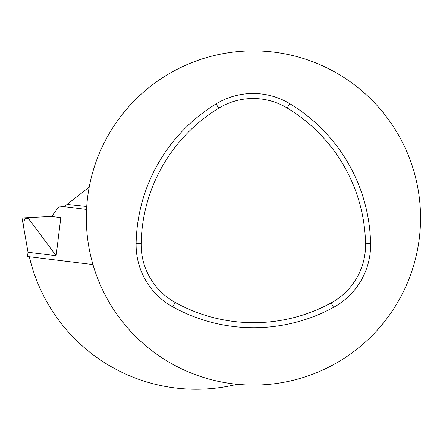 <?xml version="1.0" encoding="UTF-8"?>
<svg xmlns="http://www.w3.org/2000/svg" width="440" height="440" viewBox="0 0 440 440"><rect width="100%" height="100%" fill="white"/><g stroke="black" fill="none" stroke-linecap="round" stroke-linejoin="round"><path stroke-width="0.66" d="M253.435 50.87A167.101 167.101 0 0 0 86.334 217.971A167.101 167.101 0 0 0 253.435 385.077A167.101 167.101 0 0 0 420.541 217.971A167.101 167.101 0 0 0 253.435 50.87M237.149 384.28A171.281 171.281 0 0 1 29.348 256.768M64.174 206.657L67.05 204.413L86.73 206.481M67.05 204.413L89.21 187.099M22 217.971L28.776 217.619L28.633 218.79L56.139 255.712L28.045 252.258L22 217.971M86.554 209.407L59.444 206.08L51.656 216.42L28.776 217.619M25.339 217.8L25.366 218.389L28.633 218.79M25.366 218.389C24.514 218.4 23.914 221.221 23.568 226.848M92.967 264.578L27.522 256.542L28.045 252.258M51.205 216.441L60.813 217.624L56.139 255.712M175.203 302.451A162.063 162.063 0 0 0 331.139 302.94A65.978 65.978 0 0 0 365.547 243.766A162.063 162.063 0 0 0 287.155 107.987A65.978 65.978 0 0 0 218.702 108.196A162.063 162.063 0 0 0 141.157 243.485A65.978 65.978 0 0 0 175.203 302.451L172.766 306.861A167.101 167.101 0 0 0 333.548 307.368A71.016 71.016 0 0 0 370.584 243.667A167.101 167.101 0 0 0 289.757 103.675A71.016 71.016 0 0 0 216.079 103.901A167.101 167.101 0 0 0 136.12 243.392A71.016 71.016 0 0 0 172.766 306.861M136.12 243.392L141.157 243.485M216.079 103.901L218.702 108.196M289.757 103.675L287.155 107.987M370.584 243.667L365.547 243.766M333.548 307.368L331.139 302.94"/></g></svg>
